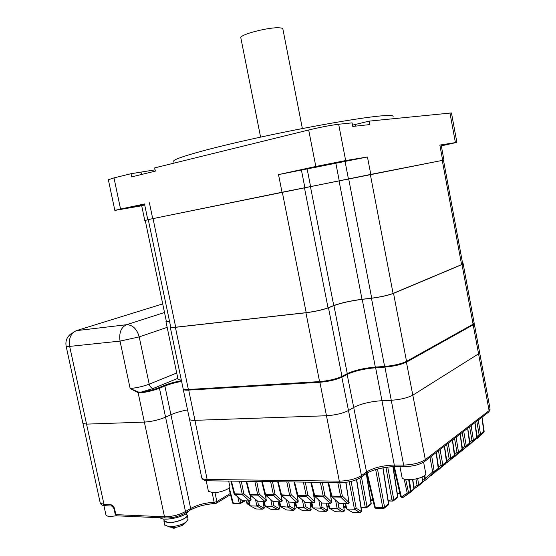 <?xml version="1.0" encoding="UTF-8"?>
<svg xmlns="http://www.w3.org/2000/svg" width="556" height="556" viewBox="0 0 556 556"><rect width="100%" height="100%" fill="white"/><g stroke="black" fill="none" stroke-linecap="round" stroke-linejoin="round"><path stroke-width="0.83" d="M173.806 161.608L173.667 160.934C175.077 158.029 208.055 148.633 256.399 138.034C304.653 127.435 357.981 118.018 379.95 115.995C389.777 115.099 394.121 115.356 392.988 116.774M314.793 167.481L335.949 163.054L314.793 167.481M144.65 204.698L132.87 206.846L144.574 204.33M108.357 179.762L113.987 177.899L131.007 173.715L131.675 176.877L155.346 171.123L154.672 167.891L308.691 129.993C320.708 127.143 330.695 125.225 338.653 124.245L352.073 122.869L352.761 126.427L369.851 124.579L369.191 121.118L352.511 125.142M369.191 121.118L451.465 112.951L456.872 142.329M155.082 169.851L131.007 173.715M141.71 205.776L114.842 210.418L108.337 179.664M443.486 160.191L443.945 160.086L441.137 144.942L439.852 145.074L456.879 142.371L441.311 145.88M443.945 160.086L442.68 160.323L439.852 145.074M338.653 124.245L345.658 160.559L367.46 156.973L278.521 174.598L315.815 166.466L308.691 129.993M393.078 293.429L370.331 174.494L443.486 160.177L462.682 263.711L461.591 264.607L393.078 293.429C387.775 295.396 380.651 296.974 371.707 298.162L362.005 299.288C350.572 300.789 341.155 302.874 333.746 305.536L328.033 307.822C322.181 309.921 314.904 311.527 306.203 312.653L175.703 327.213L153.032 218.591L147.785 219.676L282.024 192.251L442.68 160.323M113.987 177.899L120.555 209.035L144.497 203.969M144.699 204.907L141.69 205.692M148.285 219.731L144.782 220.461L148.285 219.731M120.555 209.035L114.842 210.418M345.658 160.559L315.815 166.466M370.331 174.494L153.032 218.591M148.257 219.578L170.706 326.97M175.703 327.213C172.756 327.533 171.102 327.505 170.741 327.136M169.608 321.715L166.376 321.41M302.367 128.54L282.928 29.246C283.018 28.439 281.816 27.967 279.307 27.821C269.034 26.973 240.164 34.43 240.804 37.704L240.88 38.121M463.176 263.822L474.129 322.897L473.08 324.217L406.54 361.358C401.189 363.902 393.884 365.605 384.62 366.46L375.335 367.092C363.86 368.135 354.506 370.31 347.264 373.618L341.961 376.391C336.053 379.081 328.589 380.818 319.575 381.604L188.366 389.485C185.308 389.652 183.563 389.422 183.146 388.783L183.084 388.512M181.353 380.221L178.045 379.359M170.636 326.65L170.275 327.241C170.643 327.623 172.353 327.651 175.397 327.317L305.925 312.764C314.911 311.603 322.431 309.935 328.478 307.774L333.927 305.591L347.264 373.618M462.627 263.433L463.141 263.627L462.015 264.552L393.544 293.373C388.06 295.41 380.7 297.036 371.457 298.259L362.206 299.343C350.76 300.845 341.335 302.93 333.927 305.591M166.314 321.118L165.966 321.646L169.622 321.785M423.596 462.196L425.729 473.358C427.328 475.922 416.659 479.877 408.59 479.654C404.907 479.571 402.746 478.931 402.099 477.75L401.995 477.236M228.697 481.079L229.774 486.291C231.268 488.627 219.46 493.068 212.482 492.755L208.375 491.129M116.406 515.753L109.018 516.705L106.036 515.398M186.795 514.55L187.219 515.099C188.901 517.886 175.418 523.196 167.919 522.633L163.93 521.146L164.013 520.096M187.296 515.454L188.074 519.151L186.093 522.147C180.999 525.149 175.23 526.678 168.795 526.727L164.722 524.857M173.326 528.186L174.431 528.179M172.061 527.415L172.193 528.061M182.646 524.92L182.75 525.413M164.152 520.729L168.114 522.515C175.425 523.064 188.567 517.893 186.927 515.176L186.58 513.508M201.682 477.465L201.772 477.889C202.266 478.883 204.052 479.411 207.145 479.474L339.306 481.135C348.355 480.877 355.736 479.036 361.449 475.609L366.536 471.988C373.535 467.756 382.792 465.448 394.301 465.066L403.642 465.073C412.934 464.74 420.162 462.933 425.326 459.659L489.099 410.627L478.563 353.838L479.571 352.33L478.563 353.838L412.976 395.073C407.687 397.874 400.41 399.611 391.132 400.285L381.833 400.695C370.345 401.515 361.025 403.732 353.866 407.36L348.64 410.425C342.795 413.372 335.365 415.144 326.337 415.749L194.802 420.343C191.73 420.426 189.971 420.093 189.526 419.335L183.209 389.214M187.553 409.904C180.985 411.12 175.439 412.726 170.921 414.72L165.563 417.167C158.87 419.933 151.802 421.58 144.365 422.101C151.802 421.58 158.87 419.933 165.563 417.167L170.921 414.72C175.439 412.726 180.985 411.12 187.553 409.904M100.219 502.944L104.021 504.514L110.839 504.758C112.639 505.056 113.89 506.398 114.578 508.775L115.85 514.647L164.5 516.774L144.365 422.101L86.555 424.124L82.927 423.436L86.555 424.124L144.365 422.101L138.117 392.696L130.146 388.498L138.381 392.029L141.377 392.056C147.959 391.132 153.797 389.68 158.884 387.685L164.305 385.433C168.982 383.557 174.702 381.979 181.451 380.693M181.597 381.381C175.015 382.618 169.441 384.154 164.875 385.996L159.461 388.248C154.158 390.326 148.077 391.848 141.217 392.807L138.117 392.696L138.381 392.029M141.217 392.807L141.377 392.056L153.491 388.373L177.83 378.316M189.2 510.7L185.871 513.952C178.823 518.414 162.331 520.861 160.302 517.768M331.147 495.98L340.446 496.438L342.308 495.966L348.994 502.554L345.985 482.309M313.966 495.584L323.015 496.028L324.864 495.563L331.619 502.068L330.292 492.366M297.203 495.201L306.015 495.625L307.843 495.167L314.668 501.595L313.89 495.264M280.843 494.826L289.433 495.236L291.247 494.777L298.134 501.137L297.523 495.834M264.878 494.458L273.253 494.854L275.046 494.402L281.996 500.692L281.433 495.66M234.076 493.749L242.034 494.117L243.799 493.679L250.846 499.823L250.374 495.285M249.296 494.103L257.456 494.479L259.235 494.041L266.241 500.254L265.712 495.424M474.136 323.342L473.177 324.808L478.563 353.838L412.976 395.073C407.687 397.874 400.41 399.611 391.132 400.285L381.833 400.695C370.345 401.515 361.025 403.732 353.866 407.36L348.64 410.425C342.795 413.372 335.365 415.144 326.337 415.749L194.802 420.343C191.73 420.426 189.971 420.093 189.526 419.335L201.772 477.889C202.384 479.619 204.427 480.586 207.902 480.794L207.451 480.766M409.32 479.654L411.044 491.08L410.46 491.323L408.66 479.654M400.667 496.723L401.397 497.008L407.221 493.075L404.156 479.105M412.747 479.425L414.144 488.439L408.667 493.665M408.597 493.714L402.773 497.634L401.397 497.008L394.322 466.553M422.623 480.474L424.923 478.855M413.984 487.417L417.063 485.235L418.828 484.79L422.65 481.704L422.094 477.076M477.09 436.543L479.105 434.604L480.711 434.201L484.158 431.338L482.052 417.181M469.862 442.367L471.961 440.345L473.594 439.935L477.152 436.981L475.005 422.616M462.411 448.372L464.594 446.266L466.255 445.849L469.931 442.798L467.735 428.217M454.718 454.572L456.997 452.375L458.686 451.952L462.474 448.796L460.243 434M446.781 460.973L449.144 458.686L450.867 458.255L454.787 454.989L452.508 439.963M438.573 467.589L441.04 465.205L442.791 464.76L446.843 461.383L444.522 446.127M424.68 478.341L425.437 478.612L432.665 471.94L434.451 471.488L438.635 467.992L436.265 452.494M210.217 480.829L209.459 480.85M345.596 503.729L346.826 509.011L352.407 512.298L359.746 512.549L354.485 509.261L356.181 508.212L361.094 511.284L361.629 510.714L356.695 479.626M344.998 503.715L346.152 508.601L346.826 509.011L354.464 509.254L349.258 481.788M328.52 503.243L329.743 508.455L335.379 511.708L342.538 511.958L337.214 508.698L338.896 507.663L343.872 510.707L344.247 510.422L343.386 503.666M329.764 508.455L337.193 508.698L335.595 500.351M311.853 502.763L313.07 507.913L318.762 511.131L325.746 511.374L320.367 508.149L322.028 507.128L327.06 510.137L327.442 509.859L326.601 503.187M313.091 507.913L320.339 508.149L318.81 500.24M295.59 502.297L296.8 507.385L302.54 510.568L309.358 510.804L303.917 507.614L305.564 506.606L310.651 509.581L311.04 509.31L310.213 502.714M296.821 507.385L303.896 507.614L302.429 500.115M279.71 501.839L280.912 506.87L286.694 510.019L293.359 510.248L287.862 507.093L289.495 506.099L294.631 509.046L295.027 508.768L294.207 502.256M279.209 501.825L280.349 506.53L287.841 507.093L286.437 499.962M264.197 501.394L265.393 506.363L271.217 509.484L277.729 509.706L272.183 506.585L273.795 505.599L278.98 508.518L279.383 508.247L278.584 501.804M265.414 506.363L272.162 506.585L270.814 499.795M249.046 500.956L250.235 505.87L256.101 508.955L262.46 509.178L256.872 506.085L258.47 505.112L263.697 507.996L264.1 507.732L263.315 501.366M250.256 505.877L256.851 506.085L255.545 499.615M430.837 475.985L438.239 469.181L430.837 475.985M439.122 469.278L446.454 462.55L439.122 469.278M447.142 462.794L454.405 456.128L447.142 462.794M454.912 456.511L462.105 449.915L454.912 456.511M462.439 450.416L469.563 443.89L462.439 450.416M469.737 444.515L476.798 438.052L469.737 444.515M476.812 438.788L483.81 432.387L476.812 438.788M418.425 485.861L414.15 488.842M426.41 479.362L422.782 481.885M434.868 472.544L434.139 473.066M432.026 474.546L431.63 474.817M443.049 465.949L442.256 466.519M440.22 467.95L439.831 468.215M450.805 459.673L450.117 460.173M448.143 461.563L447.775 461.821M458.283 453.627L457.734 454.03M455.83 455.378L455.461 455.628M465.539 447.761L465.115 448.067M463.273 449.38L462.919 449.623M215.665 503.569L214.852 503.583L214.143 502.325L212.149 492.741M405.713 479.439L408.611 492.804L410.46 491.323L410.724 492.039L402.44 497.731L400.688 496.8L393.662 466.574M250.089 500.984L249.512 500.97L242.374 494.777L234.917 494.604L242.458 500.754L249.491 500.963L250.846 499.823L250.04 494.986M256.983 500.678L257.623 501.192L264.865 501.401L257.796 495.153L250.158 494.965L257.664 501.192L258.47 505.112M281.183 501.88L280.62 501.866L273.587 495.535L265.761 495.34L273.225 501.644L280.606 501.853L281.996 500.692L281.121 495.389M297.3 502.339L296.723 502.318L289.766 495.924L281.753 495.73L289.169 502.096L296.723 502.318L298.134 501.137L297.092 494.757M313.806 502.812L313.257 502.805L306.349 496.32L298.134 496.126L305.501 502.568L313.243 502.791L314.668 501.595L313.139 492.136M330.73 503.298L330.188 503.291L323.349 496.73L314.925 496.529L322.237 503.048L330.174 503.277L331.619 502.068L329.576 489.363M348.077 503.799L347.542 503.785L340.779 497.147L332.14 496.939L339.389 503.541L347.528 503.771L348.994 502.554L345.769 482.337M241.283 481.253L243.799 493.679L242.374 494.777L239.427 481.225M231.414 481.114L234.917 494.604L234.333 494.263M272.516 481.677L275.046 494.402L273.587 495.535L270.626 481.649M262.224 481.531L265.761 495.34L265.129 494.965M305.307 482.122L307.843 495.167L306.349 496.32L303.374 482.094M294.548 481.976L298.134 496.126L297.439 495.702M339.758 482.587L342.308 495.966L340.779 497.147L337.798 482.559M328.52 482.434L332.14 496.939L331.3 496.154M322.313 482.351L324.864 495.563L323.349 496.73L320.367 482.323M311.318 482.205L314.925 496.529L314.112 495.757M288.71 481.892L291.247 494.777L289.766 495.924L286.799 481.871M278.188 481.753L281.753 495.73L281.086 495.327M256.712 481.461L259.235 494.041L257.796 495.153L254.836 481.433M246.635 481.322L250.158 494.965L249.554 494.611M337.992 482.594L338.361 482.566M320.562 482.358L320.923 482.33M303.562 482.128L303.917 482.101M286.979 481.899L287.334 481.878M270.8 481.684L271.147 481.656M265.455 501.422L264.865 501.401L266.241 500.254L265.414 495.257M262.918 509.143L262.46 509.178L263.697 507.996L262.946 509.136M278.188 509.671L277.729 509.706L278.98 508.518L278.215 509.664M293.811 510.213L293.359 510.248L294.631 509.046L294.52 509.831L293.839 510.206M309.803 510.769L310.651 509.581L310.54 510.366L309.838 510.762M326.191 511.339L327.06 510.137L326.949 510.915L326.226 511.332M342.969 511.916L343.872 510.707L343.768 511.478L343.017 511.909M360.17 512.514L361.094 511.284L360.997 512.055L360.218 512.507M374.598 507.183L382.771 507.697L384.578 507.232L388.665 503.826L383.014 467.791M361.046 507.03L365.236 507.155L367.029 506.704L371.2 503.333L366.467 473.385M232.554 502.909L239.073 503.277L240.741 502.867L244.008 500.817M388.102 500.233L393.801 499.879L397.748 496.584L393.071 466.595M407.221 493.075L408.611 492.804L408.743 493.547L407.221 493.075M246.92 503.34L249.234 503.59M250.235 505.87L249.72 505.564L248.588 500.949M265.393 506.363L264.858 506.036L263.718 501.38M296.8 507.385L296.209 507.03L295.062 502.283M313.07 507.913L312.458 507.538L311.304 502.749M329.743 508.455L329.096 508.066L327.943 503.222M338.534 502.826L339.41 503.555L347.542 503.785L348.89 503.347L349.175 502.304M321.417 502.381L322.251 503.062L330.188 503.291L331.508 502.867L331.814 501.818M304.716 501.943L305.515 502.582L313.257 502.805L314.557 502.402L314.87 501.345M288.425 501.512L289.19 502.11L296.744 502.332L298.023 501.943L298.343 500.88M272.516 501.095L273.225 501.644L280.62 501.866L281.878 501.498L282.212 500.428M246.162 481.315L249.31 494.159L250.012 494.951L257.623 501.192L264.885 501.415L266.115 501.067L266.47 499.983M241.804 500.275L242.479 500.768L249.512 500.97L250.728 500.643L251.09 499.552M410.669 492.136L413.914 489.419L412.58 479.446M413.782 489.523L410.738 492.081M454.474 456.059L452.389 440.06M442.979 465.852L454.579 455.892L454.787 455.03M446.635 444.494L449.144 458.686L450.423 459.291L450.867 458.255L448.219 443.271M446.524 462.467L444.39 446.225M434.82 472.44L446.628 462.307L446.85 461.424M438.475 450.791L441.04 465.205L442.333 465.81L442.791 464.76L440.088 449.547M438.323 469.097L436.133 452.598M424.735 475.547L425.437 478.612L426.89 479.175L422.796 481.781M430.038 457.296L432.665 471.94L434.173 472.468L438.42 468.937L438.642 468.034M422.421 482.538L418.529 485.777M415.923 478.931L417.063 485.235L418.182 485.937L422.553 482.434L421.948 477.138M462.168 449.846L460.132 434.09M454.537 438.399L456.997 452.375L458.415 452.897L462.279 449.679L462.481 448.831M469.618 443.827L467.631 428.301M458.54 453.293L469.737 443.66L469.931 442.826M462.189 432.498L464.594 446.266L465.831 446.85L466.255 445.849L463.718 431.317M476.846 437.996L474.9 422.692M469.598 426.779L471.961 440.345L473.33 440.852L476.965 437.822L477.159 437.009M483.859 432.339L481.948 417.257M476.791 421.239L479.105 434.604L480.447 435.105L483.977 432.165L484.165 431.366M465.4 447.816L473.497 440.623L471.106 425.618M370.789 174.396L367.46 156.973M455.399 142.524L449.936 112.868M348.417 178.9L345.047 161.414M339.236 180.769L335.873 163.408M310.589 186.531L307.169 169.094M304.876 187.657L301.421 170.06M282.024 192.251L278.521 174.598M152.712 218.654L149.397 202.752M141.495 174.494L141.043 172.339M355.409 126.142L355.103 124.53M461.591 264.607L442.256 160.406M371.707 298.162L348.681 178.844M362.005 299.288L339.049 180.811M333.746 305.536L310.422 186.566M328.033 307.822L304.438 187.747M306.203 312.653L282.316 192.195M328.478 307.774L341.961 376.391M305.925 312.764L319.575 381.604M362.206 299.343L375.335 367.092M371.457 298.259L384.62 366.46M393.544 293.373L406.54 361.358M462.015 264.552L473.08 324.217M175.397 327.317L188.366 389.485M472.85 324.343L473.177 324.808L406.658 362.032C401.307 364.583 394.002 366.279 384.738 367.134L375.453 367.759C363.978 368.802 354.624 370.977 347.382 374.292L342.086 377.072C336.178 379.769 328.714 381.506 319.7 382.285L188.491 390.103C185.426 390.263 183.689 390.034 183.265 389.395L183.209 388.88M423.978 461.953L425.152 461.063L425.326 459.659L406.283 361.497M405.171 466.595L404.351 466.553L403.642 465.073L384.794 366.446M395.844 466.574L395.017 466.54L394.301 465.066L375.508 367.078M365.202 474.275L366.348 473.462L366.536 471.988L347.013 373.75M360.1 477.917L361.261 477.09L361.449 475.609L341.711 376.523M340.995 482.636L340.043 482.594L339.306 481.135L319.769 381.59M208.924 480.85L207.902 480.794L207.145 479.474L188.581 389.471M164.305 385.433L164.875 385.996L190.659 508.483C197.588 504.778 205.421 502.721 214.143 502.325L216.868 501.609L230.233 493.513M158.884 387.685L159.461 388.248L185.475 511.562L190.659 508.483L190.458 509.949L189.638 510.443M167.154 327.352L139.202 336.901L149.21 384.168C143.1 386.441 136.748 387.88 130.146 388.498L120.04 341.106L69.667 346.395L104.021 504.514L104.75 505.689L105.828 505.724M162.713 303.903L76.353 330.653C70.807 333.19 68.583 338.437 69.667 346.395L66.15 346.291L100.288 503.236C101.06 504.792 102.547 505.612 104.75 505.689L112.326 506.085M76.353 330.653L126.511 324.718L164.506 312.5M153.491 388.373C151.399 388.234 149.974 386.83 149.21 384.168L176.718 373.013M120.04 341.106C118.901 332.787 121.055 327.324 126.511 324.718C132.641 324.808 136.873 328.874 139.202 336.901L120.04 341.106M215.679 503.562L216.666 503.055L206.756 504.5M417.695 478.535L418.731 485.52L414.164 488.731M478.271 420.093L480.613 434.875L473.003 441.631M456.094 437.204L458.589 452.66L450.728 459.617M431.678 456.031L434.347 472.225L426.654 479.272L424.701 478.41L424.138 475.985M487.869 412.691L488.926 411.878L490.031 408.757L479.64 352.692M166.237 518.039L165.222 517.983L164.5 516.774C171.978 516.712 178.969 514.981 185.475 511.562L185.273 513.035L190.458 509.949C197.644 506.259 205.776 504.139 214.852 503.583M215.005 492.665L216.868 501.609L216.666 503.055L230.511 494.645M111.985 505.939L113.973 508.566L115.245 514.425L116.565 515.808L165.222 517.983C172.409 518.136 179.095 516.489 185.273 513.035L184.46 513.529M397.213 493.123L399.847 493.179M387.74 467.061L393.801 499.879L393.704 500.615L392.904 501.088M396.963 498.009L397.609 496.835L392.89 466.609M392.863 501.095L392.022 500.33L385.92 467.304M370.643 499.788L372.881 499.844M377.482 469.035L384.578 507.232L384.481 507.989L383.682 508.462M387.866 505.279L388.519 504.09L382.834 467.825M367.196 472.954L375.293 507.468L376.162 508.24M383.633 508.469L382.771 507.697L375.668 469.542M361.442 476.965L367.029 506.704L366.925 507.461L366.154 507.913M370.393 504.778L371.047 503.597L366.293 473.552M366.112 507.92L365.236 507.155L359.774 478.118M343.837 506.502L345.672 506.558M327.046 505.981L328.617 506.029M310.658 505.48L311.972 505.522M294.659 504.987L295.729 505.022M279.029 504.507L279.863 504.535M263.752 504.042L264.371 504.056M246.76 500.893L247.413 503.534L248.337 504.243M239.935 498.885L240.623 503.66L233.951 503.792M229.253 487.8L233.423 503.778L232.568 502.958L228.905 488.133M244.591 501.158L239.469 503.965L237.843 497.21M351.107 481.392L356.181 508.212M360.879 512.173L361.469 510.999L356.5 479.71M337.874 502.325L338.896 507.663M343.657 511.589L344.247 510.422L343.17 503.66M321.062 502.137L322.028 507.128M326.852 511.02L327.442 509.859L326.365 503.18M304.653 501.929L305.564 506.606M310.45 510.457L311.04 509.31L309.97 502.707M288.668 501.908L289.495 506.099M294.43 509.915L295.027 508.768L293.957 502.249M273.003 501.602L273.795 505.599M278.792 509.379L279.383 508.247L278.32 501.797M263.509 508.858L264.1 507.732L263.044 501.359M445.71 463.794L444.466 464.802M453.578 457.435L452.403 458.387M461.195 451.277L460.083 452.174M468.576 445.307L467.526 446.155M465.991 447.392L465.629 447.691M110.839 504.758L111.568 505.932M117.622 515.857L116.565 515.808L115.231 514.376M114.578 508.775L113.973 508.566M453.613 457.317L454.516 456.504M461.272 451.125L461.876 450.582M422.282 482.747L422.782 481.517M413.643 489.732L414.15 488.481M258.248 501.22L257.678 501.206M243.048 500.789L242.423 500.754L234.09 493.804L230.955 481.107M273.802 501.672L273.191 501.637L264.892 494.52L261.723 481.531M289.739 502.131L289.127 502.096L280.856 494.889L277.673 481.746M306.064 502.596L305.459 502.568L297.217 495.264L294.006 481.969M322.793 503.076L322.188 503.048L313.98 495.653L310.755 482.191M339.938 503.569L339.341 503.534L331.167 496.049L327.922 482.427M147.785 219.676L144.49 203.934M144.782 220.461L141.683 205.664M173.667 160.934L174.111 163.11M166.404 321.549L145.227 220.371M260.597 137.117L240.804 37.704M165.966 321.646L178.094 379.588M170.275 327.241L183.146 388.783M402.099 477.75L399.931 466.547M208.444 491.462L206.179 480.62M106.092 515.634L103.902 505.585M163.93 521.146L164.791 525.212M168.558 526.713L168.941 526.831C175.481 528.422 181.2 526.859 186.093 522.147M163.791 519.054L164.222 521.062M479.571 352.33L474.282 323.794M72.273 332.849C67.206 336.158 65.163 340.633 66.15 346.291M490.121 409.112L488.926 411.878L425.152 461.063C420.093 464.621 413.164 466.456 404.351 466.553L395.017 466.54C383.008 467.137 373.451 469.445 366.348 473.462L361.261 477.09C355.722 480.745 348.654 482.58 340.043 482.594L207.902 480.794M264.322 507.468L263.982 508.525L262.64 509.164L256.955 506.085M279.599 507.982L279.265 509.039L277.917 509.692L272.28 506.585M295.236 508.511L294.916 509.56L293.554 510.234L287.959 507.093M311.242 509.053L310.929 510.088L309.567 510.79L304.021 507.614M327.637 509.609L327.338 510.637L325.969 511.353L320.471 508.149M344.428 510.172L344.143 511.193L342.774 511.937L337.332 508.698M361.636 510.755L361.365 511.763L359.989 512.535L354.61 509.254M388.672 503.868L388.422 504.834L384.481 507.989L383.153 508.455L375.675 508.219L374.619 507.26L366.64 473.274M371.206 503.368L370.942 504.355L366.925 507.461L365.619 507.906L361.164 507.767M397.755 496.626L397.512 497.571L393.704 500.615L392.404 501.081L388.22 500.977M249.408 504.271L247.809 504.222L246.933 503.395L246.315 500.88M345.846 507.287L343.955 507.232M328.784 506.752L327.164 506.704M312.145 506.238L310.776 506.189M295.896 505.731L294.77 505.689M280.036 505.23L279.14 505.202M264.538 504.751L263.871 504.73M441.784 465.733L442.277 465.97M432.387 474.198L431.998 474.47M400.021 493.923L397.325 493.867M373.048 500.581L370.755 500.525M440.567 467.617L440.185 467.881M448.49 461.244L448.115 461.501M456.163 455.065L455.802 455.315M463.6 449.074L463.252 449.317M465.442 447.775L465.817 447.448"/></g></svg>
